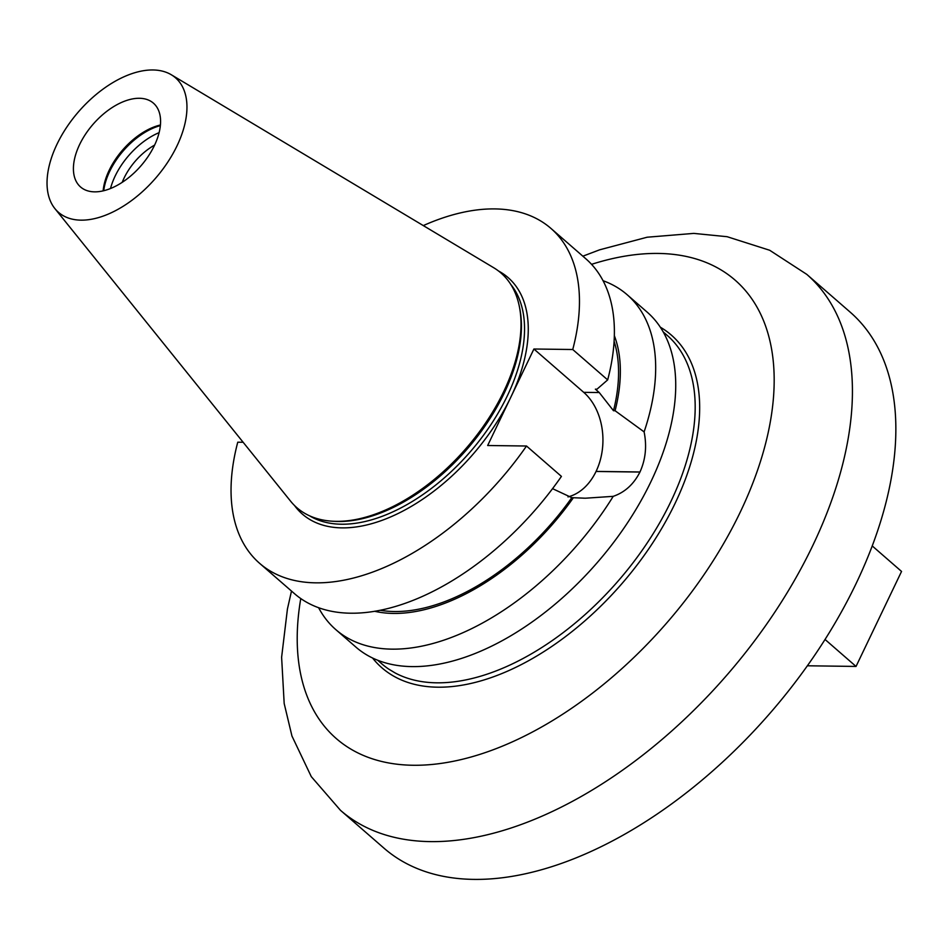 <?xml version="1.0" encoding="UTF-8"?>
<svg xmlns="http://www.w3.org/2000/svg" width="949" height="949" viewBox="0 0 949 949"><rect width="100%" height="100%" fill="white"/><g stroke="black" fill="none" stroke-linecap="round" stroke-linejoin="round"><path stroke-width="1.42" d="M395.116 672.936L388.675 669.069L395.116 672.936A217.558 124.165 -49 0 0 627.265 570.112A217.558 124.165 -49 0 0 667.242 335.412L663.221 331.913M340.489 810.327L383.906 848.098A355.199 202.718 -49 0 0 856.223 583.291A355.199 202.718 -49 0 0 850.197 312.15L806.78 274.368A355.199 202.718 131 0 1 812.795 545.509A355.199 202.718 131 0 1 340.489 810.327L311.296 776.65L291.948 736.021L284.178 703.494L281.616 657.266L287.428 609.009L291.497 591.073M807.338 665.783L856.034 666.435L901.55 571.44L872.238 545.936M856.034 666.435L825.025 639.448M259.587 563.303L294.498 593.671A221.936 126.668 -49 0 0 561.428 476.398L526.517 446.018A221.936 126.668 131 0 1 259.587 563.303A221.936 126.668 131 0 1 237.76 442.198L243.134 442.27M607.668 379.897L572.745 349.517A221.936 126.668 131 0 0 550.93 228.412L585.853 258.792A221.936 126.668 -49 0 1 607.668 379.897L596.98 389.197L595.367 389.173L599.246 392.542L613.493 410.715L615.082 410.727L644.11 431.89A221.936 126.668 131 0 0 627.147 294.724L647.206 312.174A221.936 126.668 131 0 1 650.967 481.594A221.936 126.668 131 0 1 355.851 647.052L335.792 629.602A221.936 126.668 131 0 1 318.591 607.68M423.301 225.589A221.936 126.668 131 0 1 550.93 228.412M567.988 496.896A57.248 42.325 90.8 0 0 596.043 471.475L596.079 471.404A57.248 42.325 90.8 0 0 583.718 392.34L533.907 349.007L487.667 445.508L526.517 446.018M533.907 349.007L572.745 349.517M335.792 629.602A221.936 126.668 131 0 0 613.232 496.339C624.822 492.353 633.73 484.263 639.946 472.056A221.936 126.668 -49 0 0 639.97 472.021C645.605 459.518 646.981 446.16 644.11 431.89M603.054 280.714A221.936 126.668 131 0 1 627.147 294.724M639.97 472.021A221.936 126.668 -49 0 0 639.982 471.985L596.079 471.404M154.39 145.553A55.54 31.697 131 0 1 80.546 186.965A55.54 31.697 131 0 1 85.552 134.141A55.54 31.697 131 0 1 139.408 98.281A55.54 31.697 131 0 1 153.441 103.168A55.54 31.697 131 0 1 154.39 145.553M160.428 124.995A55.54 31.697 -49 0 0 103.133 190.856M171.318 74.769L493.694 267.725A155.517 88.755 131 0 1 519.305 306.266L519.732 308.401A154.07 87.925 131 0 1 504.227 393.088A154.07 87.925 131 0 1 334.475 521.333L332.304 521.203A155.517 88.755 131 0 1 290.596 501.179L54.888 208.59A89.147 50.878 131 0 1 78.613 111.674A89.147 50.878 131 0 1 171.318 74.769A89.147 50.878 131 0 1 177.012 145.861A89.147 50.878 131 0 1 114.865 210.998A89.147 50.878 131 0 1 54.888 208.59M519.305 306.266A155.517 88.755 131 0 1 503.646 391.735A155.517 88.755 131 0 1 332.304 521.203M103.726 190.713A56.537 32.266 131 0 1 160.369 125.612M110.511 188.507A56.537 32.266 131 0 1 159.124 132.635M122.219 182.315A46.62 26.608 131 0 1 154.604 145.09M613.232 496.339L585.379 498.213L571.82 497.667L552.543 488.652M380.098 610.254A188.697 107.7 -49 0 0 571.82 497.667M374.582 611.263A190.974 108.993 -49 0 0 573.41 497.691M615.082 410.727A190.974 108.993 -49 0 0 614.347 335.673M613.493 410.715A188.697 107.7 -49 0 0 614.11 341.284M377.619 660.184L381.64 663.683A217.558 124.165 -49 0 0 388.675 669.069M300.774 598.558A303.834 173.406 -49 0 0 452.436 761.466A303.834 173.406 -49 0 0 740.291 512.057A303.834 173.406 -49 0 0 591.559 264.332M660.326 327.191A220.5 125.837 131 0 1 675.071 503.397A220.5 125.837 131 0 1 389.007 673.244A220.5 125.837 131 0 1 372.542 657.977M498.569 271.023A156.727 89.455 131 0 1 510.787 397.251A156.727 89.455 131 0 1 399.802 512.65A156.727 89.455 131 0 1 294.534 505.544M309.552 515.805A154.07 87.925 -49 0 0 507.347 395.792A154.07 87.925 -49 0 0 510.811 284.475M599.246 392.542L583.718 392.34M639.946 472.056L596.043 471.475M582.852 256.183L599.626 249.824L647.171 237.214L693.826 233.395L727.136 236.704L769.686 250.263L806.78 274.368M585.379 498.201L583.374 498.178"/></g></svg>
